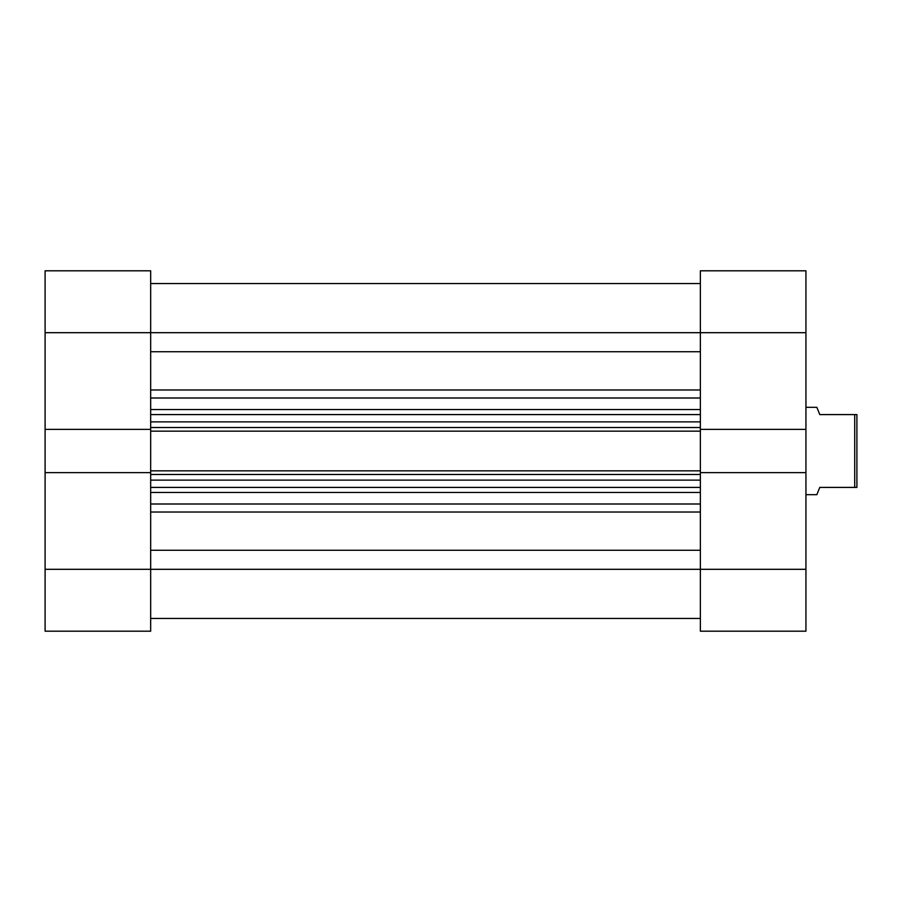 <?xml version="1.0" encoding="UTF-8"?>
<svg xmlns="http://www.w3.org/2000/svg" width="902" height="902" viewBox="0 0 902 902"><rect width="100%" height="100%" fill="white"/><g stroke="black" fill="none" stroke-linecap="round" stroke-linejoin="round"><path stroke-width="1.35" d="M45.1 429.375L150.668 429.375L150.668 332.691L45.1 332.691L45.1 631.197L150.668 631.197L45.1 631.197L45.1 569.309L150.668 569.309L150.668 472.625L45.1 472.625L45.1 569.309L150.668 569.309L150.668 472.625L45.1 472.625L45.1 429.375L150.668 429.375L150.668 270.803L45.1 270.803L45.1 429.375M150.668 631.197L150.668 569.309L700.369 569.309L700.369 472.625L805.937 472.625L805.937 569.309L700.369 569.309L700.369 631.197L805.937 631.197L805.937 270.803L700.369 270.803L700.369 429.375L700.369 332.691L805.937 332.691L805.937 429.375L700.369 429.375L805.937 429.375L805.937 472.625L700.369 472.625L700.369 631.197L805.937 631.197L805.937 569.309L150.668 569.309L150.668 631.197M45.1 332.691L150.668 332.691L150.668 270.803L45.1 270.803L45.1 332.691M805.937 270.803L700.369 270.803L700.369 332.691L805.937 332.691L805.937 270.803M816.851 407.321L805.937 407.321L816.851 407.321L817.595 409.181L816.851 407.321M819.771 414.593L817.595 409.181L819.771 414.593L854.713 414.593L819.771 414.593L817.595 409.181M854.713 487.407L854.713 414.593L854.713 487.407L856.9 487.407L856.9 414.593L854.713 414.593L856.9 414.593L856.9 487.407L819.771 487.407L817.595 492.819L819.771 487.407L854.713 487.407M817.595 492.819L816.851 494.679L805.937 494.679L816.851 494.679L819.771 487.407M150.668 351.735L700.369 351.735L150.668 351.735M700.369 332.691L150.668 332.691L700.369 332.691M700.369 473.088L700.369 428.912M150.668 473.088L150.668 428.912M700.369 492.447L150.668 492.447L700.369 492.447M150.668 504.004L700.369 504.004L150.668 504.004M700.369 397.996L150.668 397.996L700.369 397.996M150.668 409.553L700.369 409.553L150.668 409.553M700.369 389.98L150.668 389.98L700.369 389.98M700.369 550.265L150.668 550.265L700.369 550.265M150.668 512.02L700.369 512.02L150.668 512.02M700.369 414.593L150.668 414.593L700.369 414.593M700.369 429.375L700.369 431.156L150.668 431.156L700.369 431.156L700.369 470.844L150.668 470.844L700.369 470.844L700.369 472.625M150.668 421.877L700.369 421.877L150.668 421.877M700.369 427.514L150.668 427.514L700.369 427.514M700.369 487.407L150.668 487.407L700.369 487.407M700.369 474.486L150.668 474.486L700.369 474.486M150.668 480.123L700.369 480.123L150.668 480.123M150.668 472.625L150.668 429.375M150.668 618.456L700.369 618.456M150.668 283.544L700.369 283.544"/></g></svg>

